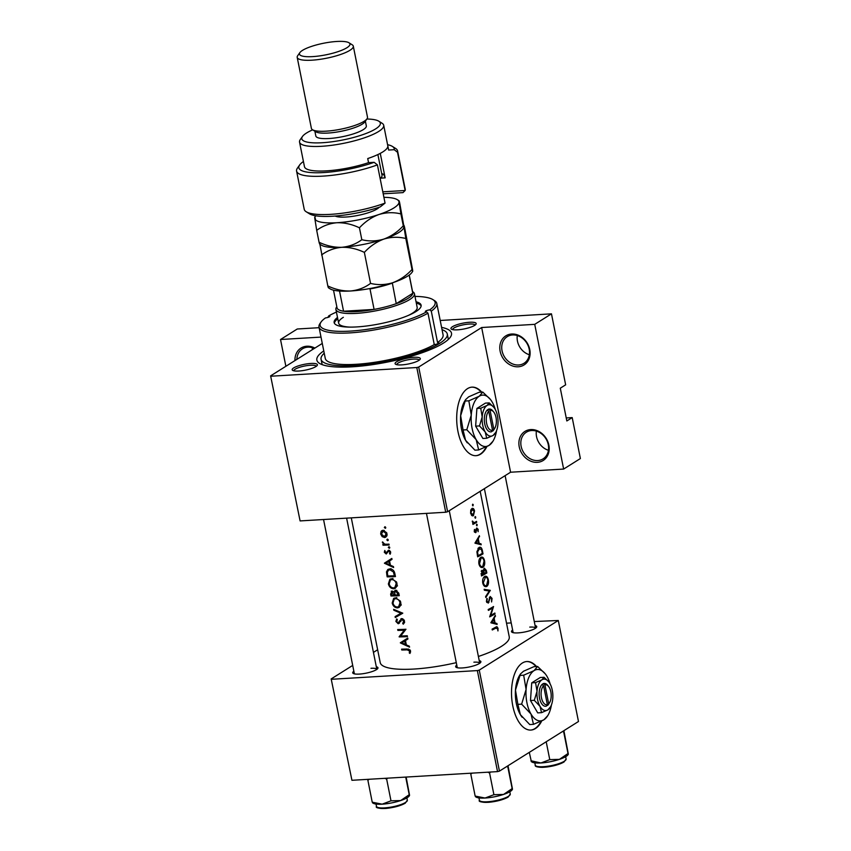 <?xml version="1.0" encoding="UTF-8"?>
<svg xmlns="http://www.w3.org/2000/svg" width="851" height="851" viewBox="0 0 851 851"><rect width="100%" height="100%" fill="white"/><g stroke="black" fill="none" stroke-linecap="round" stroke-linejoin="round"><path stroke-width="1.28" d="M530.769 429.574A17.169 14.297 57.9 0 1 548.852 445.073A17.169 14.297 57.9 0 1 537.321 462.338A17.169 14.297 57.9 0 1 519.238 446.839A17.169 14.297 57.9 0 1 530.769 429.574M537.715 460.551A15.733 13.105 -122.1 0 0 543.076 458.859A15.733 13.105 -122.1 0 0 547.342 441.552A15.733 13.105 -122.1 0 0 531.715 430.521A15.733 13.105 -122.1 0 0 526.354 432.212A15.733 13.105 -122.1 0 0 522.088 449.519A15.733 13.105 -122.1 0 0 537.715 460.551M511.674 334.017A17.169 14.297 57.9 0 1 529.758 349.516A17.169 14.297 57.9 0 1 518.227 366.781A17.169 14.297 57.9 0 1 500.143 351.282A17.169 14.297 57.9 0 1 511.674 334.017M518.621 364.994A15.733 13.105 -122.1 0 0 523.982 363.303A15.733 13.105 -122.1 0 0 528.248 345.995A15.733 13.105 -122.1 0 0 512.621 334.954A15.733 13.105 -122.1 0 0 507.26 336.645A15.733 13.105 -122.1 0 0 502.994 353.952A15.733 13.105 -122.1 0 0 518.621 364.994M294.957 360.59A17.169 14.297 57.9 0 1 306.839 346.229A17.169 14.297 57.9 0 1 314.881 348.08M314.296 348.453A15.733 13.105 -122.1 0 0 307.775 347.165A15.733 13.105 -122.1 0 0 302.413 348.857A15.733 13.105 -122.1 0 0 296.882 359.377M536.555 666.524A34.327 17.265 86.6 0 0 526.822 661.535A34.327 17.265 86.6 0 0 512.791 705.894A34.327 17.265 86.6 0 0 530.907 730.062A34.327 17.265 86.6 0 0 541.725 720.978M530.662 730.084A34.327 17.265 86.6 0 0 541.087 721.286M481.73 392.13A34.327 17.265 86.6 0 0 471.997 387.141A34.327 17.265 86.6 0 0 457.966 431.5A34.327 17.265 86.6 0 0 476.081 455.679A34.327 17.265 86.6 0 0 486.889 446.584M475.837 455.689A34.327 17.265 86.6 0 0 486.251 446.903M469.592 322.263A12.871 2.957 168.7 0 1 475.964 324.274A12.871 2.957 168.7 0 1 457.54 329.826A12.871 2.957 168.7 0 1 451.434 329.177A12.871 2.957 168.7 0 1 455.636 325.199A12.871 2.957 168.7 0 1 469.592 322.263M475.049 325.135A11.446 2.627 -11.3 0 0 469.199 324.05A11.446 2.627 -11.3 0 0 457.944 326.241A11.446 2.627 -11.3 0 0 452.615 329.614M413.735 357.324A12.871 2.957 168.7 0 1 420.107 359.335A12.871 2.957 168.7 0 1 401.672 364.888A12.871 2.957 168.7 0 1 395.577 364.239A12.871 2.957 168.7 0 1 399.768 360.26A12.871 2.957 168.7 0 1 413.735 357.324M419.192 360.196A11.446 2.627 -11.3 0 0 413.331 359.111A11.446 2.627 -11.3 0 0 402.087 361.313A11.446 2.627 -11.3 0 0 396.747 364.675M310.817 363.462A12.871 2.957 168.7 0 1 317.189 365.473A12.871 2.957 168.7 0 1 298.765 371.025A12.871 2.957 168.7 0 1 292.659 370.376A12.871 2.957 168.7 0 1 296.861 366.398A12.871 2.957 168.7 0 1 310.817 363.462M316.274 366.334A11.446 2.627 -11.3 0 0 310.424 365.249A11.446 2.627 -11.3 0 0 299.169 367.441A11.446 2.627 -11.3 0 0 293.84 370.813M376.302 666.737A12.871 2.957 168.7 0 1 377.748 668.535A12.871 2.957 168.7 0 1 359.313 674.088A12.871 2.957 168.7 0 1 353.218 673.439A12.871 2.957 168.7 0 1 353.856 671.216M346.612 518.142L376.833 669.386A11.446 2.627 -11.3 0 0 370.972 668.301M479.219 660.599A12.871 2.957 168.7 0 1 480.666 662.397A12.871 2.957 168.7 0 1 462.231 667.95A12.871 2.957 168.7 0 1 456.125 667.301A12.871 2.957 168.7 0 1 456.774 665.088M449.264 510.706L479.751 663.259A11.446 2.627 -11.3 0 0 473.89 662.174M535.077 625.538A12.871 2.957 168.7 0 1 536.524 627.336A12.871 2.957 168.7 0 1 518.099 632.889A12.871 2.957 168.7 0 1 511.994 632.24A12.871 2.957 168.7 0 1 512.632 630.017M505.122 475.635L535.609 628.187A11.446 2.627 -11.3 0 0 529.758 627.102M441.595 327.39A68.654 15.754 168.7 0 1 450.328 337.219A68.654 15.754 168.7 0 1 352.027 366.824A68.654 15.754 168.7 0 1 319.476 363.356A68.654 15.754 168.7 0 1 323.774 350.931M448.073 339.677A64.368 14.775 -11.3 0 0 448.115 338.124L447.296 334.028A64.368 14.775 -11.3 0 0 442.041 329.667M351.293 517.865L380.216 662.599A65.793 15.105 -11.3 0 0 413.926 669.046A65.793 15.105 -11.3 0 0 456.285 662.652M410.022 653.43L410.118 649.994L407.118 649.005A65.793 15.105 168.7 0 1 401.608 649.143L401.778 650.004A65.793 15.105 -11.3 0 0 407.214 649.856L409.661 651.079L409.267 652.962L410.022 653.43M400.364 642.899L409.544 647.143L409.363 646.207L406.342 644.898L405.47 640.558L407.916 639.005L407.735 638.08L400.342 642.771M399.162 636.899A65.793 15.105 -11.3 0 0 407.438 636.601L407.267 635.75A65.793 15.105 168.7 0 1 400.704 636.016L405.97 629.251A65.793 15.105 168.7 0 1 397.694 629.549L397.864 630.4A65.793 15.105 -11.3 0 0 404.321 630.208L399.13 636.718L400.842 635.835M401.725 618.581L398.002 622.911L396.704 621.517L397.353 619.634L396.704 618.868L395.875 621.432L398.204 623.762L401.885 619.443L403.704 621.241L402.704 623.411L403.289 624.198L404.597 622.368L404.129 620.028L401.725 618.581L400.885 618.858M401.119 619.826L402.853 618.837M399.513 622.943L398.204 623.762L399.332 623.198M400.204 621.443L398.002 622.911M395.29 617.539L402.768 613.209L393.651 609.327L393.843 610.252L400.938 613.241L395.109 616.613L395.29 617.539L397.619 616.081L397.449 615.262M397.47 607.891L399.193 607.391L400.981 604.284L400.332 601.051L395.428 597.849L393.694 598.338L392.194 603.019C393.034 606.082 394.79 607.71 397.47 607.891L400.066 606.263L399.279 606.242M395.715 590.179L393.949 592.105L391.992 591.041L390.609 594.115L390.981 595.977A65.793 15.105 -11.3 0 0 399.268 595.689L398.747 593.104L395.715 590.179L394.843 590.424M391.992 591.041L391.194 591.275M393.651 588.775L395.375 588.275L397.162 585.169L396.513 581.935L391.609 578.733L389.875 579.223L388.375 583.914C389.215 586.967 390.971 588.594 393.651 588.775L396.247 587.158L395.46 587.137M387.162 576.861A65.793 15.105 -11.3 0 0 395.449 576.574L394.853 573.617C394.194 570.553 392.502 569 389.758 568.925L387.865 569.447L386.46 571.904L387.162 576.861L388.567 575.989M384.45 563.266L393.63 567.511L393.449 566.575L390.428 565.255L389.556 560.926L392.013 559.373L391.822 558.437L384.429 563.139M390.226 554.192L390.418 551.416L388.46 550.203L386.035 553.15L384.801 550.469L384.312 552.278L386.237 554.001L388.662 551.065L389.918 552.235L389.535 553.661L390.226 554.192M388.12 551.32L389.556 550.501M387.779 552.108L386.035 553.15M389.673 548.001L389.184 548.31L389.747 547.47L388.864 546.714L388.311 547.555L389.715 547.906M388.864 546.714L388.311 547.555L389.375 546.885M383.014 545.225A65.793 15.105 -11.3 0 0 389.13 544.97L388.96 544.108A65.793 15.105 168.7 0 1 386.854 544.225L384.726 544.151L382.45 541.917L383.716 544.342A65.793 15.105 168.7 0 1 382.833 544.363L383.014 545.225L384.716 544.151M388.152 540.406L387.662 540.715L388.226 539.874L387.343 539.119L386.79 539.96L388.194 540.311M387.343 539.119L386.79 539.96L387.854 539.289M384.524 537.524L385.78 537.151L387.088 534.758L386.684 532.747L383.078 530.301L381.11 531.332L380.663 534.013L382.184 536.651L384.524 537.524L386.716 536.151M381.801 530.673L382.695 530.343M385.684 528.035L385.195 528.343L385.748 527.503L384.875 526.748L384.322 527.577L385.726 527.928M384.875 526.748L384.322 527.577L385.386 526.918M478.39 656.472A65.793 15.105 -11.3 0 0 509.249 636.814L480.177 491.304M494.08 628.091L497.537 628.538L497.941 630.931L498.026 628.283L496.899 626.666L495.867 627.091A65.793 15.105 168.7 0 1 492.112 629.112L492.282 629.974A65.793 15.105 -11.3 0 0 495.995 627.974L494.708 627.751M496.931 623.485L495.069 622.975L494.208 618.645L495.314 615.347L490.846 622.741L497.122 624.421L496.931 623.485L494.208 623.645M488.07 602.285L487.059 601.263L486.921 598.423L486.421 601.476L488.272 603.125L490.367 597.338L491.57 598.71L491.591 601.955L492.059 598.402L490.208 596.477L488.676 601.263L488.07 602.285L486.74 602.412M489.538 597.381L490.58 597.264L489.559 597.328M485.793 597.508L490.314 590.36L484.155 589.296L484.347 590.222L489.304 591.041L485.613 596.583L485.793 597.508M481.23 567.426L482.932 567.319C484.517 566.085 485.059 563.894 484.527 560.745C483.825 557.756 482.613 556.607 480.9 557.288C479.166 558.533 478.507 560.745 478.922 563.958C479.762 566.904 481.102 568.021 482.932 567.319L482.102 567.574M481.719 557.033L480.9 557.288M477.666 556.831A65.793 15.105 -11.3 0 0 483.017 553.852L482.432 550.884C481.836 547.821 480.698 546.682 479.017 547.448L476.9 551.756L477.666 556.831M479.826 547.182L479.017 547.448M478.134 531.684L478.198 529.396L476.773 527.971L475.486 531.854L474.486 529.407L474.262 531.503L475.677 532.694L477.124 528.769L476.209 528.822L477.783 529.705L478.134 531.684M475.486 531.854L474.23 531.269M476.794 525.769L477.262 524.716L476.709 524.163L476.464 525.205L477.028 525.758L476.464 525.205M476.443 524.769L477.262 524.716L476.709 524.163M472.922 524.418A65.793 15.105 -11.3 0 0 476.709 522.237L476.528 521.386A65.793 15.105 168.7 0 1 475.337 522.11L474.018 522.705L472.337 521.067L473.358 523.237A65.793 15.105 168.7 0 1 472.752 523.556L472.922 524.418M472.805 505.802L473.273 504.749L472.72 504.196L472.475 505.239L473.039 505.792L472.475 505.239M472.454 504.792L473.273 504.749L472.72 504.196M472.231 515.791L473.401 515.717L474.528 510.994C474.018 508.845 473.156 508.015 471.954 508.494L470.752 510.228L470.614 513.238L471.816 515.536L473.401 515.717L472.826 515.897M472.507 508.313L471.954 508.494M475.284 518.174L475.752 517.121L475.198 516.568L474.954 517.61L475.518 518.163L474.954 517.61M474.922 517.163L475.752 517.121L475.198 516.568M481.017 543.853L479.166 543.342L478.294 539.013L479.4 535.715L474.932 543.108L481.209 544.789L481.017 543.853L478.294 544.012M481.485 575.946A65.793 15.105 -11.3 0 0 486.836 572.957L486.325 570.383L484.325 568.16L483.357 570.766L481.964 570.298L481.485 575.946M485.049 586.541L486.751 586.435C488.336 585.201 488.878 583.009 488.346 579.85C487.644 576.872 486.432 575.723 484.719 576.404C482.985 577.638 482.326 579.861 482.74 583.063C483.581 586.02 484.921 587.137 486.751 586.435L485.921 586.69M485.538 576.148L484.719 576.404M489.665 616.858A65.793 15.105 -11.3 0 0 495.016 613.879L494.846 613.028A65.793 15.105 168.7 0 1 490.761 615.358L493.548 606.529A65.793 15.105 168.7 0 1 488.197 609.507L488.368 610.369A65.793 15.105 -11.3 0 0 492.686 608.018L489.665 616.858M285.872 366.292L280.522 339.506L297.265 328.997L319.125 327.688M440.212 320.476L551.469 313.838L565.649 384.833L560.288 388.194L566.84 420.958L572.202 417.596L566.234 417.947M270.618 375.865L300.095 520.918L270.618 375.865L322.274 343.442M351.931 780.293L331.177 678.928L351.931 780.293L497.537 771.612L477.347 670.588L479.251 670.099L499.441 771.112L578.478 721.51L558.288 620.485L534.279 621.538M479.251 670.099L558.288 620.485M506.526 623.187L511.217 622.911M331.177 678.928L352.697 665.418M373.44 652.398L377.653 649.749M331.741 679.268L477.347 670.588M499.441 771.112L497.537 771.612M271.182 376.206L416.799 367.526L418.703 367.036L481.655 327.518L534.726 324.348L551.469 313.838M418.703 367.036L447.615 511.738L510.579 472.22L481.655 327.518M572.202 417.596L580.382 458.54L563.639 469.061L510.579 472.22M300.095 520.918L445.711 512.238L416.799 367.526M280.522 339.506L321.008 337.092M447.615 511.738L445.711 512.238M324.231 353.218A64.368 14.775 -11.3 0 0 321.061 359.26L321.88 363.356A64.368 14.775 -11.3 0 0 322.508 364.771M481.24 392.162A34.327 17.265 86.6 0 0 471.752 387.162M536.066 666.556A34.327 17.265 86.6 0 0 526.578 661.557M534.726 324.348L563.639 469.061M548.448 450.296A15.733 13.105 57.9 0 1 536.396 431.106M529.343 354.739A15.733 13.105 57.9 0 1 517.302 335.539M312.285 349.708A15.733 13.105 57.9 0 1 312.455 347.751M470.571 513.004L472.539 509.217L471.167 509.302M471.103 509.409L472.124 509.345L474.103 511.26L473.23 514.866L471.38 515.078M473.23 514.866L471.114 512.972M474.922 522.344L476.709 522.237M472.305 521.344L472.858 521.312M472.326 521.812L472.879 521.78M472.741 522.78L474.018 522.705M474.369 529.833L474.954 529.801M476.103 529.29L476.666 529.258M475.954 530.577L476.496 530.545M474.475 532.152L476.22 532.045M478.879 536.694L479.581 536.651M477.539 539.055L478.294 539.013M476.22 543.512L479.166 543.342M476.092 542.598L477.858 539.768L478.539 543.183L475.252 542.64M477.081 539.811L477.858 539.768M475.528 543.364L478.539 543.183M481.251 553.958L483.017 553.852M477.954 548.384L481.475 549.544L482.357 553.299A65.793 15.105 168.7 0 1 478.113 555.66L477.549 551.969L479.858 548.097L478.113 548.193M477.443 555.703L478.113 555.66M476.9 552.012L477.549 551.969M483.985 560.777L484.527 560.745M478.868 563.639L479.528 563.607L481.07 558.15L481.719 557.948L480.017 558.054M479.89 558.224L481.07 558.15C482.485 557.618 483.474 558.596 484.059 561.075L482.762 566.468L482.091 566.67M482.762 566.468C481.283 567.011 480.198 566.053 479.528 563.607M485.07 573.063L486.836 572.957M481.358 570.883L483.357 570.766M485.761 570.415L486.325 570.383M481.262 574.819L481.932 574.776L482.379 571.074L481.219 571.149M481.038 573.648L481.698 573.617M481.187 571.202L482.145 571.149L483.74 573.819A65.793 15.105 168.7 0 1 481.932 574.776M483.687 573.542L484.293 573.51L483.889 571.117L484.719 568.957L483.645 569.021M482.762 571.181L483.889 571.117M483.623 569.074L484.496 569.021L486.176 572.404A65.793 15.105 168.7 0 1 484.293 573.51M487.804 579.882L488.346 579.85M482.687 582.754L483.347 582.712L485.538 577.063L483.836 577.159M483.708 577.329L484.889 577.265C486.304 576.723 487.293 577.701 487.878 580.191L486.581 585.584L485.91 585.786M486.581 585.584C485.102 586.126 484.017 585.169 483.347 582.712M487.187 590.668L490.336 590.477M486.644 590.573L490.314 590.36M491.506 598.434L492.059 598.402M489.325 598.008L489.942 597.966M488.208 602.189L489.017 602.136M486.655 599.061L487.432 599.008M486.389 601.306L487.059 601.263M486.719 602.359L487.676 602.306M493.25 613.986L495.016 613.879M490.825 608.125L492.686 608.018M490.133 615.401L490.761 615.358M494.793 616.326L495.495 616.284M493.452 618.688L494.208 618.645M492.133 623.155L495.069 622.975M492.006 622.23L493.771 619.4L494.452 622.815L491.165 622.272M492.995 619.443L493.771 619.4M491.442 622.996L494.452 622.815M497.473 628.315L498.026 628.283M403.183 649.122L401.778 650.004M410.565 652.153L409.267 652.962M410.565 651.143L409.661 651.706M410.427 650.6L409.661 651.079M386.748 561.681L391.822 558.458M387.609 562.16L386.769 561.809M385.992 563.192L388.79 561.415L389.471 564.83L385.992 563.192M389.556 560.937L388.79 561.415M390.247 564.351L389.471 564.83M385.046 551.82L384.312 552.278M390.726 552.905L389.535 553.661M390.588 551.82L389.918 552.235M384.258 544.002L383.716 544.342M383.024 542.268L382.397 542.661M382.854 536.226L382.184 536.651M381.344 533.588L380.663 534.013M383.12 530.918L383.322 530.301M386.854 535.875L386.237 535.8M381.397 533.992L383.248 531.152L386.226 533.79L384.354 536.673L381.397 533.992M383.961 530.386L382.28 531.45L384.312 530.492M386.907 533.364L386.226 533.79M387.024 535.3L384.354 536.673M387.588 571.191L386.46 571.904M388.896 569.915L389.29 568.968M394.396 575.765A65.793 15.105 168.7 0 1 387.811 575.999L387.311 572.383L388.45 570.202L389.928 569.787L393.407 571.946L394.396 575.765L395.183 575.265M391.077 569.064L389.928 569.787M394.162 571.478L393.407 571.946M389.109 583.446L388.375 583.914M390.769 579.765L391.258 578.765M389.173 583.86L390.418 579.978L391.779 579.595C394.024 579.744 395.492 581.084 396.183 583.616L394.832 587.53L393.481 587.924C391.29 587.743 389.854 586.392 389.173 583.86M392.907 578.882L391.779 579.595M396.96 583.126L396.183 583.616M392.385 595.094L390.981 595.977M395.141 591.349L393.949 592.105M391.63 595.104L392.173 591.902L394.226 595.051A65.793 15.105 168.7 0 1 391.63 595.104M392.949 591.254L391.715 592.019L393.098 591.328M394.875 593.998L394.109 594.477M394.992 594.572L394.226 595.051M395.077 595.019L394.704 592.658L395.885 591.041L398.215 594.881A65.793 15.105 168.7 0 1 395.077 595.019M396.694 590.339L395.321 591.2L396.864 590.424M398.757 593.158L397.97 593.658M399.002 594.381L398.215 594.881M392.928 602.561L392.194 603.019M394.587 598.87L395.077 597.87M392.992 602.976L394.236 599.093L395.598 598.7C397.842 598.859 399.31 600.2 400.002 602.731L398.651 606.635L397.3 607.04C395.109 606.859 393.673 605.508 392.992 602.976M396.726 597.998L395.598 598.7M400.778 602.231L400.002 602.731M402.746 613.092L397.619 616.081M401.778 612.72L400.938 613.241M394.609 609.763L393.843 610.252M404.629 622.209L402.704 623.411M404.47 620.762L403.704 621.241M396.672 620.932L395.875 621.432M400.981 620.007L399.481 620.943M401.172 635.431L399.13 636.718M405.831 629.261L404.321 630.208M399.268 629.527L397.864 630.4M402.661 641.314L407.735 638.09M403.523 641.792L402.683 641.441M401.906 642.824L404.704 641.048L405.384 644.462L401.906 642.824M405.47 640.569L404.704 641.048M406.15 643.984L405.384 644.462M429.766 309.849A58.645 13.456 -11.3 0 0 432.893 299.605L434.51 300.616A60.07 13.786 168.7 0 1 436.808 303.477A60.07 13.786 168.7 0 1 431.287 311.126L429.766 309.849A3.574 0.819 -11.3 0 0 425.755 311.009A3.574 0.819 -11.3 0 0 425.33 311.53A3.574 0.819 -11.3 0 0 426.5 311.892A58.645 13.456 -11.3 0 1 356.58 330.613A58.645 13.456 -11.3 0 1 321.125 321.933A58.645 13.456 -11.3 0 1 325.497 317.912A3.574 0.819 -11.3 0 0 329.507 316.753A3.574 0.819 -11.3 0 0 329.922 316.232A3.574 0.819 -11.3 0 0 328.752 315.87L327.837 317.434M434.265 344.591L427.989 313.2A60.07 13.786 168.7 0 1 363.026 331.645A60.07 13.786 168.7 0 1 318.997 327.018L325.273 358.42A60.07 13.786 -11.3 0 0 369.302 363.047A60.07 13.786 -11.3 0 0 434.265 344.591A3.574 0.819 -11.3 0 0 438.467 343.41A3.574 0.819 -11.3 0 0 438.893 342.889A3.574 0.819 -11.3 0 0 437.563 342.527A60.07 13.786 -11.3 0 0 443.084 334.868L436.808 303.477M426.5 311.892L427.989 313.2M337.507 317.444A44.337 10.18 -11.3 0 0 334.145 322.572A44.337 10.18 -11.3 0 0 367.887 325.827A44.337 10.18 -11.3 0 0 415.884 311.604A44.337 10.18 -11.3 0 0 421.107 305.19A44.337 10.18 -11.3 0 0 416.043 301.754M337.773 318.806A44.337 10.18 -11.3 0 0 334.39 323.231M321.061 359.26A64.368 14.775 -11.3 0 0 370.036 363.983A64.368 14.775 -11.3 0 0 439.701 343.336A64.368 14.775 -11.3 0 0 447.296 334.028M412.565 291.627L412.916 291.84A40.05 9.191 168.7 0 1 414.448 293.744L417.171 307.402A40.05 9.191 168.7 0 1 412.458 313.189A40.05 9.191 168.7 0 1 408.278 315.455M349.942 327.114A40.05 9.191 168.7 0 1 338.634 323.093A40.05 9.191 168.7 0 1 343.347 317.306M431.287 311.126L437.563 342.527M432.893 299.605A58.645 13.456 -11.3 0 0 414.98 296.393M336.432 312.083A58.645 13.456 -11.3 0 0 328.752 315.87M318.997 327.018A60.07 13.786 168.7 0 1 320.019 323.497L321.125 321.933M421.149 305.892A44.337 10.18 -11.3 0 0 416.32 303.116M562.458 731.562L563.67 731.796L563.522 730.892M529.29 752.38L531.237 761.039M546.204 741.764L549.767 759.624L540.928 762.975L530.96 760.751M563.67 731.796L568.011 753.518L559.447 759.358L549.767 759.624M568.287 753.816L563.883 730.669M531.247 761.571L531.971 762.028A18.882 4.329 -11.3 0 0 540.928 762.975A18.882 4.329 -11.3 0 0 559.447 759.358A18.882 4.329 -11.3 0 0 567.957 754.837L568.308 754.337M405.714 777.08L409.235 794.717L400.672 800.557A18.882 4.329 -11.3 0 0 407.278 797.653A18.882 4.329 -11.3 0 0 409.182 796.036L409.533 795.536M384.79 778.335L386.652 779.101L387.599 778.165M386.652 779.101L390.992 800.823L382.152 804.174L372.461 802.238M372.472 802.77L373.195 803.227A18.882 4.329 -11.3 0 0 382.152 804.174A18.882 4.329 168.7 0 0 400.672 800.557L390.992 800.823M409.512 795.015L406.14 777.059M367.696 779.346L372.185 801.95M367.845 780.218L369.366 779.25M506.59 766.623L507.813 766.857L512.153 788.579L503.59 794.43A18.882 4.329 -11.3 0 0 510.185 791.526A18.882 4.329 -11.3 0 0 512.089 789.898L512.451 789.398M487.697 772.197L489.57 772.963L490.516 772.027M489.57 772.963L493.91 794.696L485.059 798.036L475.379 796.111M475.379 796.632L476.113 797.089A18.882 4.329 -11.3 0 0 485.059 798.036A18.882 4.329 168.7 0 0 503.59 794.43L493.91 794.696M507.813 766.857L507.653 765.964M512.43 788.877L508.015 765.73M470.614 773.219L475.103 795.813M470.763 774.091L472.273 773.112M333.507 290.159L337.028 307.796A38.614 8.861 -11.3 0 0 343.559 311.232L374.089 309.413A38.614 8.861 -11.3 0 0 396.236 303.669A38.614 8.861 -11.3 0 0 408.225 298.244A38.614 8.861 -11.3 0 0 412.799 293.265A38.614 8.861 -11.3 0 0 412.767 292.659L409.246 275.033M414.448 293.744A40.05 9.191 168.7 0 1 409.725 299.531A40.05 9.191 168.7 0 1 366.377 312.381A40.05 9.191 168.7 0 1 335.9 309.445A40.05 9.191 168.7 0 1 336.581 307.094L336.826 306.754M392.311 282.862L396.236 303.669L412.799 293.265L409.171 275.086M339.528 291.031L343.559 311.232A38.614 8.861 -11.3 0 0 374.089 309.413L370.004 288.936L369.291 288.649M392.141 283.192A38.614 8.861 168.7 0 1 370.004 288.936M382.801 191.826L405.15 190.496A51.496 11.818 -11.3 0 0 405.214 189.124L397.577 150.893A51.496 11.818 168.7 0 1 397.513 152.276L405.15 190.496L402.98 192.624L383.195 193.805M312.668 129.841A40.05 9.191 -11.3 0 0 306.53 133.011A40.05 9.191 -11.3 0 0 302.488 136.447A40.05 9.191 -11.3 0 0 327.795 142.277A40.05 9.191 -11.3 0 0 375.631 128.895A40.05 9.191 -11.3 0 0 378.823 121.204A40.05 9.191 -11.3 0 0 366.877 119.012M378.823 121.204L382.056 123.235A42.912 9.85 168.7 0 1 383.705 125.278A42.912 9.85 168.7 0 1 378.642 131.48A42.912 9.85 168.7 0 1 332.198 145.244A42.912 9.85 168.7 0 1 299.541 142.085A42.912 9.85 168.7 0 1 300.275 139.575L302.488 136.447M297.201 57.379L311.392 128.363A28.604 6.563 -11.3 0 0 312.487 129.724L315.721 131.756A25.743 5.904 -11.3 0 0 337.294 131.99A25.743 5.904 -11.3 0 0 362.196 124.172A25.743 5.904 -11.3 0 0 364.792 121.959L367.004 118.832A28.604 6.563 -11.3 0 0 367.494 117.151L353.303 46.167A28.604 6.563 168.7 0 1 349.931 50.305A28.604 6.563 168.7 0 1 318.976 59.485A28.604 6.563 168.7 0 1 297.201 57.379A28.604 6.563 168.7 0 1 297.69 55.698L299.903 52.581A25.743 5.904 -11.3 0 0 316.168 56.326A25.743 5.904 -11.3 0 0 346.921 47.72A25.743 5.904 -11.3 0 0 348.974 42.773A25.743 5.904 -11.3 0 0 327.401 42.55A25.743 5.904 -11.3 0 0 302.499 50.369A25.743 5.904 -11.3 0 0 299.903 52.581M312.487 129.724A28.604 6.563 -11.3 0 0 336.453 129.98A28.604 6.563 -11.3 0 0 364.122 121.289A28.604 6.563 -11.3 0 0 367.004 118.832M314.881 131.224L315.827 136A25.743 5.904 -11.3 0 0 335.422 137.883A25.743 5.904 -11.3 0 0 363.292 129.629A25.743 5.904 -11.3 0 0 366.324 125.905L365.366 121.14M299.541 142.085L304.456 166.658A42.912 9.85 -11.3 0 0 368.547 162.647L367.728 158.552A42.912 9.85 168.7 0 0 382.737 151.957A42.912 9.85 168.7 0 0 387.822 145.946L388.641 150.042A42.912 9.85 -11.3 0 0 388.609 149.85L383.705 125.278M377.418 164.881L385.056 203.112A51.496 11.818 -11.3 0 1 306.19 211.75A51.496 11.818 -11.3 0 1 304.222 209.303L296.584 171.072A51.496 11.818 168.7 0 1 297.467 168.062L299.68 164.934A48.635 11.159 -11.3 0 0 320.646 172.7A48.635 11.159 -11.3 0 0 374.142 162.318L377.418 164.881A51.496 11.818 168.7 0 1 325.518 175.944A51.496 11.818 168.7 0 1 296.584 171.072M397.513 152.276L394.236 149.702A48.635 11.159 -11.3 0 0 392.364 146.415L395.598 148.446A51.496 11.818 168.7 0 1 397.577 150.893M394.236 149.702L388.641 150.042M392.364 146.415A48.635 11.159 -11.3 0 0 387.577 144.691M303.424 161.509A48.635 11.159 -11.3 0 0 299.68 164.934M368.547 162.647L374.142 162.318M385.056 203.112L380.206 206.921A48.635 11.159 168.7 0 1 309.434 213.782L306.19 211.75M380.259 153.371L385.152 177.87L380.791 178.136M381.684 173.572A34.327 7.882 168.7 0 1 383.737 174.434L385.152 177.87M381.876 174.54L383.737 174.434M348.974 42.773L352.218 44.805A28.604 6.563 168.7 0 1 353.303 46.167M319.87 244.205L327.805 285.936C328.401 288.138 328.603 288.351 328.433 286.606M321.604 254.928C327.475 250.566 334.177 248.035 341.719 247.311C349.272 247.109 356.814 248.8 364.356 252.375L370.547 283.394C364.685 287.744 357.984 290.287 350.442 290.999C342.889 291.202 335.337 289.521 327.805 285.936M364.356 252.375C370.068 246.226 376.557 241.801 383.822 239.099C391.194 236.897 398.534 236.695 405.821 238.493L412.022 269.501C406.31 275.66 399.81 280.085 392.556 282.787C385.173 284.979 377.844 285.181 370.547 283.394M405.821 238.493L403.917 226.483C403.736 224.738 403.948 224.962 404.544 227.153L412.65 270.171C412.82 271.916 412.607 271.692 412.022 269.501C412.607 271.692 412.82 271.916 412.65 270.171M315.732 215.782A42.912 9.85 -11.3 0 0 315.551 216.026A42.912 9.85 -11.3 0 0 314.796 218.345A42.912 9.85 -11.3 0 0 336.805 222.739A42.912 9.85 -11.3 0 0 378.908 214.526A42.912 9.85 -11.3 0 0 399.002 201.91C398.832 200.166 399.034 200.389 399.63 202.581L403.917 226.483C403.736 224.738 403.948 224.962 404.544 227.153M319.71 244.109L321.37 245.152A42.912 9.85 -11.3 0 0 341.719 247.311A42.912 9.85 -11.3 0 0 383.822 239.099A42.912 9.85 -11.3 0 0 403.151 228.813L403.959 227.664M328.443 287.798L330.103 288.84A42.912 9.85 -11.3 0 0 350.442 290.999A42.912 9.85 168.7 0 0 392.556 282.787A42.912 9.85 -11.3 0 0 411.884 272.49L412.692 271.352M315.423 219.015C314.827 216.824 314.615 216.601 314.796 218.345L316.7 230.355C322.561 225.994 329.263 223.462 336.805 222.739C344.357 222.536 351.91 224.228 359.441 227.802C365.153 221.654 371.642 217.228 378.908 214.526C386.29 212.325 393.63 212.122 400.906 213.92L403.289 225.823C403.885 228.015 404.097 228.238 403.917 226.483C404.097 228.238 403.885 228.015 403.289 225.823C397.577 231.972 391.088 236.397 383.822 239.099C376.44 241.301 369.111 241.503 361.824 239.705C355.963 244.067 349.261 246.599 341.719 247.311C334.156 247.524 326.614 245.833 319.072 242.258C319.668 244.45 319.88 244.673 319.699 242.918M400.906 213.92L399.002 201.91A42.912 9.85 -11.3 0 0 397.332 199.687A42.912 9.85 -11.3 0 0 383.897 197.326M399.002 201.91C398.832 200.166 399.034 200.389 399.63 202.581M359.441 227.802L361.824 239.705M316.7 230.355L319.072 242.258M380.142 178.54A31.466 7.223 -11.3 0 0 381.493 177.136A31.466 7.223 -11.3 0 0 382.025 175.295L377.887 154.563M381.493 177.136L380.386 178.699A30.04 6.893 168.7 0 1 380.216 178.923M548.704 703.809L544.927 684.895L543.395 683.502L542.076 684.427A11.446 5.755 86.6 0 0 539.545 698.203A11.446 5.755 86.6 0 0 546.406 706.096L548.704 703.809A10.01 5.032 86.6 0 0 549.555 702.724A10.01 5.032 86.6 0 0 548.587 686.47A10.01 5.032 86.6 0 0 544.927 684.895M547.746 705.256A11.446 5.755 86.6 0 0 548.81 703.937L549.555 702.724M548.587 686.47L547.704 685.353A11.446 5.755 86.6 0 0 543.417 683.587M534.3 700.309L540.023 706.362A15.733 7.914 86.6 0 0 547.906 709.862A15.733 7.914 86.6 0 0 550.267 707.341A15.733 7.914 86.6 0 0 552.788 698.352A15.733 7.914 86.6 0 0 549.789 683.332A15.733 7.914 86.6 0 0 548.746 681.8L544.066 677.279L541.906 679.832L535.556 682.619L537.024 691.342L534.3 700.309L530.481 700.533L537.736 712.883L541.555 712.659L547.906 709.862L550.065 707.319M535.556 682.619L531.726 682.853L530.481 700.533M548.746 681.8A15.733 7.914 86.6 0 0 541.906 679.832A15.733 7.914 86.6 0 0 537.024 691.342A15.733 7.914 86.6 0 0 540.023 706.362L541.555 712.659M544.066 677.279L540.236 677.513L531.726 682.853M550.161 684.002A25.743 12.946 86.6 0 0 546.97 676.354A25.743 12.946 86.6 0 0 545.268 673.854A25.743 12.946 86.6 0 0 534.077 670.62A25.743 12.946 86.6 0 0 526.088 689.47A25.743 12.946 86.6 0 0 531.003 714.042A25.743 12.946 86.6 0 0 543.895 719.765A25.743 12.946 86.6 0 0 547.757 715.648A25.743 12.946 86.6 0 0 551.416 704.99M517.887 704.362L515.472 690.097L520.482 673.949L523.461 671.258L533.864 666.684L537.598 666.461L534.077 670.62L523.673 675.194L526.088 689.47L521.631 704.139L517.887 704.362L520.386 714.67L529.758 724.563L533.503 724.339L543.895 719.765L547.757 715.648M523.673 675.194L519.94 675.417M521.631 704.139L531.003 714.042L533.503 724.339M545.268 673.854L537.598 666.461M522.184 717.287A25.743 12.946 -93.4 0 1 522.099 717.18A25.743 12.946 -93.4 0 1 520.386 714.67A25.743 12.946 86.6 0 1 515.472 690.097A25.743 12.946 86.6 0 1 519.599 675.375L520.482 673.949M542.076 684.427L543.587 685.736L547.363 704.649L546.406 706.096M543.587 685.736A10.01 5.032 86.6 0 0 541.449 697.714A10.01 5.032 86.6 0 0 547.363 704.649M546.863 705.394L547.757 705.341M493.878 429.415L490.091 410.501L488.57 409.108L487.24 410.033A11.446 5.755 86.6 0 0 484.719 423.819A11.446 5.755 86.6 0 0 491.57 431.712L493.878 429.415A10.01 5.032 86.6 0 0 494.729 428.33A10.01 5.032 86.6 0 0 493.75 412.075A10.01 5.032 86.6 0 0 490.091 410.501M492.91 430.861A11.446 5.755 86.6 0 0 493.974 429.542L494.729 428.33M493.75 412.075L492.867 410.969A11.446 5.755 86.6 0 0 488.58 409.193M479.475 425.915L485.198 431.968A15.733 7.914 86.6 0 0 493.08 435.467A15.733 7.914 86.6 0 0 495.442 432.946A15.733 7.914 86.6 0 0 497.963 423.958A15.733 7.914 86.6 0 0 494.963 408.937A15.733 7.914 86.6 0 0 493.92 407.406L489.229 402.895L487.08 405.438L480.73 408.235L482.198 416.947L479.475 425.915L475.645 426.149L482.9 438.488L486.729 438.265L493.08 435.467L495.229 432.925M480.73 408.235L476.9 408.459L475.645 426.149M493.92 407.406A15.733 7.914 86.6 0 0 487.08 405.438A15.733 7.914 86.6 0 0 482.198 416.947A15.733 7.914 86.6 0 0 485.198 431.968L486.729 438.265M489.229 402.895L485.41 403.119L476.9 408.459M495.335 409.608A25.743 12.946 86.6 0 0 492.144 401.97A25.743 12.946 86.6 0 0 490.431 399.459A25.743 12.946 86.6 0 0 479.251 396.236A25.743 12.946 86.6 0 0 471.263 415.075A25.743 12.946 86.6 0 0 476.166 439.648A25.743 12.946 86.6 0 0 489.07 445.381A25.743 12.946 86.6 0 0 492.931 441.254A25.743 12.946 86.6 0 0 496.58 430.595M463.061 429.968L460.646 415.703L465.657 399.566L468.635 396.864L479.028 392.29L482.772 392.066L479.251 396.236L468.848 400.81L471.263 415.075L466.795 429.744L463.061 429.968L465.561 440.275L474.932 450.179L478.666 449.956L489.07 445.381L492.931 441.254M468.848 400.81L465.114 401.034M466.795 429.744L476.166 439.648L478.666 449.956M490.431 399.459L482.772 392.066M467.359 442.892A25.743 12.946 -93.4 0 1 467.263 442.786A25.743 12.946 -93.4 0 1 465.561 440.275A25.743 12.946 86.6 0 1 460.646 415.703A25.743 12.946 86.6 0 1 464.774 400.991L465.657 399.566M487.24 410.033L488.751 411.341L492.538 430.255L491.57 431.712M488.751 411.341A10.01 5.032 86.6 0 0 486.623 423.319A10.01 5.032 86.6 0 0 492.538 430.255M492.038 431.01L492.931 430.957M481.868 550.927L482.432 550.884M477.315 555.033L477.975 554.99M483.57 572.978L484.187 572.936M488.878 600.2L489.442 600.168M408.533 649.026L407.214 649.856M389.332 550.374L386.96 551.873M387.513 574.468L386.78 574.936M394.97 574.17L394.173 574.67M391.343 593.647L390.609 594.115M564.266 761.262A15.733 3.606 -11.3 0 0 566.117 758.986L563.979 762.028C558.235 765.07 551.033 766.847 542.364 767.357C537.066 767.177 534.694 766.443 535.268 765.155A15.733 3.606 -11.3 0 0 547.236 766.304A15.733 3.606 -11.3 0 0 564.266 761.262M563.692 762.124A14.871 3.415 168.7 0 1 548.448 766.772A14.871 3.415 168.7 0 1 536.46 766.187M407.342 800.185L405.204 803.227C400.353 805.886 393.885 807.631 385.79 808.439C378.44 808.482 375.334 807.79 376.482 806.354A15.733 3.606 -11.3 0 0 388.46 807.503A15.733 3.606 -11.3 0 0 405.491 802.461A15.733 3.606 -11.3 0 0 407.342 800.185L406.884 797.887M404.916 803.323A14.871 3.415 168.7 0 1 389.673 807.971A14.871 3.415 168.7 0 1 377.674 807.386M510.26 794.047L508.121 797.1C503.271 799.759 496.803 801.493 488.708 802.312C481.347 802.355 478.251 801.653 479.4 800.217A15.733 3.606 -11.3 0 0 491.378 801.376A15.733 3.606 -11.3 0 0 508.409 796.323A15.733 3.606 -11.3 0 0 510.26 794.047L509.802 791.76M507.824 797.185A14.871 3.415 168.7 0 1 492.591 801.833A14.871 3.415 168.7 0 1 480.592 801.248M379.238 207.24A23.456 5.383 168.7 0 1 368.93 212.537A23.456 5.383 168.7 0 1 335.166 216.048M482.028 566.67L480.294 566.777M485.847 585.786L484.113 585.892M386.354 553.044L387.769 552.161M388.29 551.171L389.46 550.437M388.45 570.202L390.971 568.617M390.418 579.978L392.939 578.403M394.832 587.53L397.481 585.871M394.236 599.093L396.757 597.508M398.651 606.635L401.3 604.976M401.385 619.602L402.714 618.773M398.47 622.762L400.959 621.209M457.306 667.737L426.457 513.376M566.117 758.986L565.66 756.688M535.268 765.155L534.8 762.858M323.55 519.514L354.388 673.875M376.482 806.354L376.025 804.057M484.389 488.655L513.164 632.676M479.4 800.217L478.943 797.919M335.9 309.445L338.634 323.093M315.551 216.026L314.742 217.165M397.332 199.687L398.991 200.719M550.267 707.341L549.725 708.213M495.442 432.946L494.899 433.819"/></g></svg>
